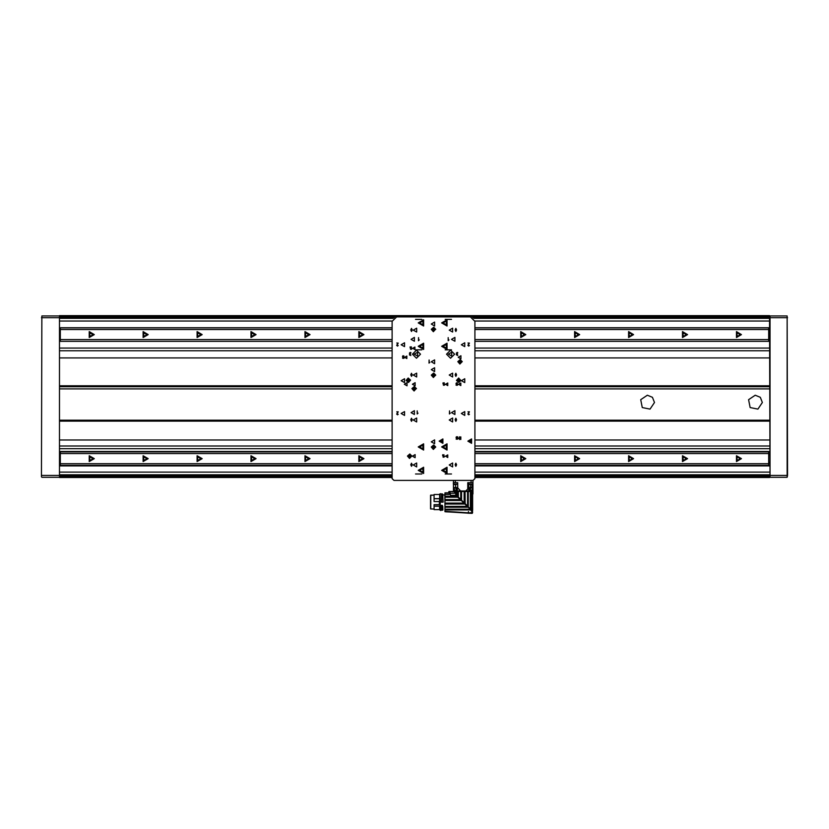 <?xml version="1.0" encoding="UTF-8"?>
<svg xmlns="http://www.w3.org/2000/svg" width="829" height="829" viewBox="0 0 829 829"><rect width="100%" height="100%" fill="white"/><g stroke="black" fill="none" stroke-linecap="round" stroke-linejoin="round"><path stroke-width="1.24" d="M392.169 477.494L59.429 477.494L59.429 315.683L769.571 315.683L770.017 477.266L787.104 477.266L787.104 315.911L770.017 315.911L770.017 475.473L787.55 475.473L787.104 477.266M769.571 475.473L769.571 477.494L474.872 477.494M787.104 315.911L787.55 475.473M41.45 476.82L41.896 315.911L41.45 476.82M59.429 316.357L59.429 476.82M472.944 484.157L472.893 493.939L472.893 484.188L472.457 491.514L455.121 490.944L453.484 487.556L457.701 487.556L457.701 482.706L455.276 482.706L455.276 480.457L455.276 482.706L453.484 482.706L453.484 480.457L453.484 482.706L457.701 482.706L453.39 482.706L453.39 484.126L457.701 484.126M468.675 484.126L472.986 484.126L472.986 482.706L468.675 482.706L468.675 487.556L470.737 487.556L470.737 488.167L472.178 487.556L472.219 484.592L468.675 484.26M430.603 495.276L430.603 502.073L430.603 495.276L434.106 495.089L430.779 495.089L430.779 502.073L430.603 495.234L430.603 508.882L430.603 502.073L430.603 508.882L432.624 509.058L430.603 508.882M439.588 507.151L440.126 507.151L439.681 506.104L439.588 507.151L439.681 506.104L434.106 506.104L434.106 504.643L439.401 504.643L434.106 504.643L434.106 509.628L439.588 509.628L439.588 507.151L440.044 510.167L440.22 505.535L440.044 510.167L439.681 506.104L434.106 506.104L434.106 509.628L439.588 509.628M434.106 494.53L434.106 501.586L434.106 498.768L439.588 498.768L434.106 498.768L434.106 494.53L439.588 494.53L434.106 494.53M442.303 507.161L442.914 510.073L442.748 506.374L442.914 510.094L442.24 505.307L442.303 507.161L441.567 507.161L441.391 505.503L441.567 510.167L441.484 507.151L442.303 507.161M442.24 505.275L442.696 506.167L441.391 505.275L442.24 505.275M470.323 508.457L470.323 491.514L470.323 508.457L471.556 508.529L471.556 491.514L456.551 491.514L456.955 496.416L468.178 507.213L467.401 506.291L468.178 507.213L467.401 506.291L444.986 506.415L467.349 506.405L463.991 503.058L444.986 503.058L463.991 503.058L460.665 499.555L461.577 500.467L460.665 499.555L444.986 499.555L444.986 509.265L470.385 509.265L468.23 507.12L469.753 508.643L468.23 507.12L469.753 508.643L471.556 508.529L471.556 491.514L472.571 491.514L472.623 509.939L471.266 508.457L472.623 509.99L472.623 491.514L472.603 510.042L472.623 491.514L456.551 491.514L456.955 496.416L444.986 496.416L456.955 496.416L457.598 497.182L444.986 497.182L444.986 499.555L460.665 499.555L457.598 497.182L444.986 497.182L444.986 494.612L448.8 494.612L444.986 494.612L444.986 493.131L448.8 493.131L444.986 492.861L444.986 511.648L468.178 512.861L445.722 511.794M441.484 509.452L441.484 505.918L441.484 510.094L442.821 510.167L441.567 510.167L442.738 510.167L441.567 510.167L441.484 509.452M441.484 496.188L441.484 502.136L441.484 496.188M448.344 511.866L468.178 513.203L468.447 511.586L468.178 512.861L469.494 513.265L468.447 513.213L469.515 512.954L468.447 512.882L468.447 511.586L468.178 513.161L444.986 511.545L468.447 512.861L444.986 511.327L444.986 509.908L470.706 509.908L472.603 512.591L469.494 513.265L471.95 513.317L469.515 512.954L472.126 513.265L472.603 512.591L470.188 512.695L472.178 513.317L472.603 512.591L471.556 510.167L472.084 512.695L470.188 512.695L472.54 512.591L471.017 509.597L471.276 510.446L471.017 509.597L444.986 509.908L444.986 509.265L470.717 509.607L470.385 508.726L471.421 508.726L471.556 510.167L471.556 508.799L472.623 510.187L471.535 508.716L472.623 510.208L471.411 508.654L471.017 509.597L471.369 508.643L470.312 508.643L471.017 508.726L470.312 508.643L470.385 509.265L468.147 507.213L444.986 507.213L468.178 507.213L469.836 508.643L467.525 506.156L469.856 508.457M465.142 503.773L467.525 506.156L467.525 491.514L467.525 506.156L465.09 503.483L465.09 491.514L465.142 503.773M464.167 502.799L461.577 500.208L464.965 503.607L464.167 502.799L464.167 491.514L464.167 502.799M460.665 499.296L458.292 497.234L458.292 491.514L458.292 497.234L455.722 494.944L457.525 497.017L457.525 491.514L457.525 497.017L461.577 500.208L461.577 491.514L461.577 500.208L460.665 499.296L460.665 491.514L460.665 499.296M454.976 491.514L454.313 491.514L454.976 491.514M472.81 491.245L470.582 491.245L472.343 489.307L472.343 484.53L472.343 489.307L472.893 489.037L471.369 490.944L472.893 490.944L454.064 491.514M454.292 491.39L455.836 491.245L453.484 490.944L453.484 487.556L456.033 488.281L457.701 487.556L456.924 491.245L456.924 488.281L457.701 487.556L456.986 491.245L469.338 491.245L457.204 490.944L460.623 490.944L457.701 487.898L460.623 490.944L465.753 490.944L467.774 489.037L467.774 482.706L471.1 482.706L471.1 480.457L471.1 482.706L472.893 482.706L467.774 482.706L467.774 489.037L468.603 489.307L467.774 489.037L465.753 490.944L469.017 490.944L468.603 482.706L468.603 489.307L469.338 491.245L456.986 491.245M469.494 488.281L472.178 487.556L470.737 487.556L470.737 484.592L470.219 491.245L470.219 488.281L469.494 488.281L469.494 491.245L469.494 488.281M430.603 495.514L430.603 508.643M457.701 482.706L457.701 487.556L455.639 487.556L455.639 484.592L455.639 488.219L455.639 487.556L453.484 487.556L453.484 484.188L453.484 487.556L456.924 488.281L456.924 491.245M468.675 482.706L468.675 487.556L472.178 487.556L472.178 484.592M430.779 502.073L430.779 509.058L430.779 502.073M439.401 504.643L439.401 501.586L434.106 501.586L439.401 501.586L439.401 504.643L439.712 502.146L439.981 505.11L439.981 502.146L440.22 505.265L439.401 504.674M439.681 502.146L439.681 493.991L439.588 502.146L439.681 493.991L439.588 502.146L440.22 502.136L440.044 493.991L439.681 502.146M441.484 494.146L441.391 502.136L441.567 493.991L441.567 502.146L443.1 502.146L442.624 494.105M444.893 502.073L444.893 494.882L444.893 502.073M450.365 494.768L450.489 495.348L456.054 495.348L450.489 495.348L449.815 491.825L448.862 491.566L448.8 492.55L450.365 494.944L448.8 492.55L450.209 494.861L448.8 492.55L448.8 491.69L450.012 492.198L448.986 491.514L449.898 491.514L450.365 494.768M455.121 490.944L453.484 491.234L453.484 487.898L455.121 490.944M441.484 494.074L441.484 502.146L443.007 502.146L442.562 493.991L441.567 493.991L442.686 494.125L443.09 501.877M762.379 402.428L757.944 409.08L750.1 407.516L748.546 399.682L755.188 395.236L760.276 397.35L762.379 402.428M654.506 402.428L650.071 409.08L642.237 407.516L640.672 399.682L647.314 395.236L652.402 397.35L654.506 402.428M446.562 354.159L450.603 358.201L454.644 354.159L450.603 350.118L446.562 354.159M412.396 354.159L416.448 358.201L420.49 354.159L416.448 350.118L412.396 354.159M94.257 334.564L89.2 331.641L89.2 337.486L94.257 334.564M148.194 334.564L143.137 331.641L143.137 337.486L148.194 334.564M202.131 334.564L197.074 331.641L197.074 337.486L202.131 334.564M256.068 334.564L251.011 331.641L251.011 337.486L256.068 334.564M310.005 334.564L304.948 331.641L304.948 337.486L310.005 334.564M363.931 334.564L358.884 331.641L358.884 337.486L363.931 334.564M525.741 334.564L520.685 331.641L520.685 337.486L525.741 334.564M579.678 334.564L574.621 331.641L574.621 337.486L579.678 334.564M633.615 334.564L628.558 331.641L628.558 337.486L633.615 334.564M687.542 334.564L682.485 331.641L682.485 337.486L687.542 334.564M741.478 334.564L736.421 331.641L736.421 337.486L741.478 334.564M94.257 458.655L89.2 455.743L89.2 461.577L94.257 458.655M148.194 458.655L143.137 455.743L143.137 461.577L148.194 458.655M202.131 458.655L197.074 455.743L197.074 461.577L202.131 458.655M256.068 458.655L251.011 455.743L251.011 461.577L256.068 458.655M310.005 458.655L304.948 455.743L304.948 461.577L310.005 458.655M363.931 458.655L358.884 455.743L358.884 461.577L363.931 458.655M525.741 458.655L520.685 455.743L520.685 461.577L525.741 458.655M579.678 458.655L574.621 455.743L574.621 461.577L579.678 458.655M633.615 458.655L628.558 455.743L628.558 461.577L633.615 458.655M687.542 458.655L682.485 455.743L682.485 461.577L687.542 458.655M741.478 458.655L736.421 455.743L736.421 461.577L741.478 458.655M94.04 458.655L89.314 461.38L89.314 455.94L94.04 458.655L89.314 461.38L89.314 455.94L94.04 458.655M94.04 334.605L89.314 337.33L89.314 331.88L94.04 334.605L89.314 337.33L89.314 331.88L94.04 334.605M147.976 458.655L143.251 461.38L143.251 455.94L147.976 458.655L143.251 461.38L143.251 455.94L147.976 458.655M147.976 334.605L143.251 337.33L143.251 331.88L147.976 334.605L143.251 337.33L143.251 331.88L147.976 334.605M201.903 458.655L197.188 461.38L197.188 455.94L201.903 458.655L197.188 461.38L197.188 455.94L201.903 458.655M201.903 334.605L197.188 337.33L197.188 331.88L201.903 334.605L197.188 337.33L197.188 331.88L201.903 334.605M255.84 458.655L251.125 461.38L251.125 455.94L255.84 458.655L251.125 461.38L251.125 455.94L255.84 458.655M255.84 334.605L251.125 337.33L251.125 331.88L255.84 334.605L251.125 337.33L251.125 331.88L255.84 334.605M309.777 458.655L305.062 461.38L305.062 455.94L309.777 458.655L305.062 461.38L305.062 455.94L309.777 458.655M309.777 334.605L305.062 337.33L305.062 331.88L309.777 334.605L305.062 337.33L305.062 331.88L309.777 334.605M363.713 458.655L358.988 461.38L358.988 455.94L363.713 458.655L358.988 461.38L358.988 455.94L363.713 458.655M363.713 334.605L358.988 337.33L358.988 331.88L363.713 334.605L358.988 337.33L358.988 331.88L363.713 334.605M525.513 458.655L520.799 461.38L520.799 455.94L525.513 458.655L520.799 461.38L520.799 455.94L525.513 458.655M525.513 334.605L520.799 337.33L520.799 331.88L525.513 334.605L520.799 337.33L520.799 331.88L525.513 334.605M579.45 458.655L574.735 461.38L574.735 455.94L579.45 458.655L574.735 461.38L574.735 455.94L579.45 458.655M579.45 334.605L574.735 337.33L574.735 331.88L579.45 334.605L574.735 337.33L574.735 331.88L579.45 334.605M633.387 458.655L628.662 461.38L628.662 455.94L633.387 458.655L628.662 461.38L628.662 455.94L633.387 458.655M633.387 334.605L628.662 337.33L628.662 331.88L633.387 334.605L628.662 337.33L628.662 331.88L633.387 334.605M687.324 458.655L682.599 461.38L682.599 455.94L687.324 458.655L682.599 461.38L682.599 455.94L687.324 458.655M687.324 334.605L682.599 337.33L682.599 331.88L687.324 334.605L682.599 337.33L682.599 331.88L687.324 334.605M741.261 458.655L736.535 461.38L736.535 455.94L741.261 458.655L736.535 461.38L736.535 455.94L741.261 458.655M741.261 334.605L736.535 337.33L736.535 331.88L741.261 334.605L736.535 337.33L736.535 331.88L741.261 334.605M445.525 456.188L447.753 457.473L447.753 454.903L445.525 456.188M445.525 384.273L447.753 385.558L447.753 382.988L445.525 384.273M412.396 384.273L415.091 385.827L415.091 382.718L412.396 384.273M412.396 456.188L415.091 457.743L415.091 454.634L412.396 456.188M404.625 357.309L406.852 358.594L406.852 356.024L404.625 357.309M467.908 441.132L471.618 443.266L471.618 438.987L467.908 441.132M449.256 330.118L452.624 332.056L452.624 328.17L449.256 330.118M413.298 330.118L416.666 332.056L416.666 328.17L413.298 330.118M431.277 324.046L434.645 325.994L434.645 322.098L431.277 324.046M461.39 380.677L464.758 382.625L464.758 378.729L461.39 380.677M401.163 380.677L404.531 382.625L404.531 378.729L401.163 380.677M431.277 441.805L434.645 443.753L434.645 439.857L431.277 441.805M461.39 413.484L464.758 415.433L464.758 411.547L461.39 413.484M401.163 413.484L404.531 415.433L404.531 411.547L401.163 413.484M401.163 344.719L404.531 346.667L404.531 342.771L401.163 344.719M461.39 344.719L464.758 346.667L464.758 342.771L461.39 344.719M451.504 412.593L454.872 414.531L454.872 410.645L451.504 412.593M411.049 412.593L414.417 414.531L414.417 410.645L411.049 412.593M431.277 361.796L434.645 363.744L434.645 359.859L431.277 361.796M451.504 339.33L454.872 341.279L454.872 337.382L451.504 339.33M411.049 339.33L414.417 341.279L414.417 337.382L411.049 339.33M441.619 322.927L447.007 326.035L447.007 319.807L441.619 322.927M418.241 322.927L423.64 326.035L423.64 319.807L418.241 322.927M418.241 346.294L423.64 349.413L423.64 343.185L418.241 346.294M441.619 346.294L447.007 349.413L447.007 343.185L441.619 346.294M439.142 441.132L442.852 443.266L442.852 438.987L439.142 441.132M413.298 375.06L416.666 377.008L416.666 373.112L413.298 375.06M449.256 375.06L452.624 377.008L452.624 373.112L449.256 375.06M413.298 420.002L416.666 421.951L416.666 418.065L413.298 420.002M449.256 420.002L452.624 421.951L452.624 418.065L449.256 420.002M413.298 464.955L416.666 466.893L416.666 463.007L413.298 464.955M449.256 464.955L452.624 466.893L452.624 463.007L449.256 464.955M431.277 369.661L434.645 371.61L434.645 367.724L431.277 369.661M418.241 446.976L423.64 450.085L423.64 443.857L418.241 446.976M418.241 470.344L423.64 473.463L423.64 467.235L418.241 470.344M441.619 446.976L447.007 450.085L447.007 443.857L441.619 446.976M441.619 470.344L447.007 473.463L447.007 467.235L441.619 470.344M404.314 384.273L407.008 385.827L407.008 382.718L404.314 384.273M458.24 357.309L460.945 358.864L460.945 355.745L458.24 357.309M458.561 438.209L460.779 439.494L460.779 436.924L458.561 438.209M458.561 384.273L460.779 385.558L460.779 382.988L458.561 384.273M412.718 348.315L414.935 349.6L414.935 347.03L412.718 348.315M414.199 354.159L417.567 356.107L417.567 352.211L414.199 354.159M448.354 354.159L451.722 356.107L451.722 352.211L448.354 354.159M440.396 441.132L442.22 442.178L442.22 440.075L440.396 441.132M469.162 441.132L470.986 442.178L470.986 440.075L469.162 441.132M452.593 491.67L449.867 491.514L450.209 494.768L449.867 491.514L456.551 491.514L452.593 491.67M418.686 470.344L423.412 467.618L423.412 473.069L418.686 470.344M418.686 446.976L423.412 444.251L423.412 449.701L418.686 446.976M442.064 470.344L446.779 467.618L446.779 473.069L442.064 470.344M442.064 446.976L446.779 444.251L446.779 449.701L442.064 446.976M418.686 346.294L423.412 343.569L423.412 349.019L418.686 346.294M418.686 322.927L423.412 320.201L423.412 325.652L418.686 322.927M442.064 346.294L446.779 343.569L446.779 349.019L442.064 346.294M442.064 322.927L446.779 320.201L446.779 325.652L442.064 322.927M93.853 458.655L89.408 456.095L89.408 461.225L93.853 458.655M93.853 334.605L89.408 332.035L89.408 337.175L93.853 334.605M147.79 458.655L143.344 456.095L143.344 461.225L147.79 458.655M147.79 334.605L143.344 332.035L143.344 337.175L147.79 334.605M201.727 458.655L197.281 456.095L197.281 461.225L201.727 458.655M201.727 334.605L197.281 332.035L197.281 337.175L201.727 334.605M255.664 458.655L251.208 456.095L251.208 461.225L255.664 458.655M255.664 334.605L251.208 332.035L251.208 337.175L255.664 334.605M309.6 458.655L305.145 456.095L305.145 461.225L309.6 458.655M309.6 334.605L305.145 332.035L305.145 337.175L309.6 334.605M363.527 458.655L359.081 456.095L359.081 461.225L363.527 458.655M363.527 334.605L359.081 332.035L359.081 337.175L363.527 334.605M525.337 458.655L520.892 456.095L520.892 461.225L525.337 458.655M525.337 334.605L520.892 332.035L520.892 337.175L525.337 334.605M579.274 458.655L574.818 456.095L574.818 461.225L579.274 458.655M579.274 334.605L574.818 332.035L574.818 337.175L579.274 334.605M633.211 458.655L628.755 456.095L628.755 461.225L633.211 458.655M633.211 334.605L628.755 332.035L628.755 337.175L633.211 334.605M687.137 458.655L682.692 456.095L682.692 461.225L687.137 458.655M687.137 334.605L682.692 332.035L682.692 337.175L687.137 334.605M741.074 458.655L736.629 456.095L736.629 461.225L741.074 458.655M741.074 334.605L736.629 332.035L736.629 337.175L741.074 334.605M418.873 470.344L423.318 472.913L423.318 467.774L418.873 470.344M418.873 446.976L423.318 449.546L423.318 444.406L418.873 446.976M442.24 470.344L446.696 472.913L446.696 467.774L442.24 470.344M442.24 446.976L446.696 449.546L446.696 444.406L442.24 446.976M418.873 346.294L423.318 348.864L423.318 343.724L418.873 346.294M418.873 322.927L423.318 325.496L423.318 320.357L418.873 322.927M442.24 346.294L446.696 348.864L446.696 343.724L442.24 346.294M442.24 322.927L446.696 325.496L446.696 320.357L442.24 322.927M439.588 501.068L439.401 501.586L439.588 501.068M440.22 502.073L440.22 509.939L440.22 502.073M441.391 502.073L441.391 494.198L441.391 502.073M769.571 465.846L474.872 465.846M392.169 465.846L59.429 465.846M769.571 451.463L474.872 451.463M392.169 451.463L59.429 451.463M59.429 327.776L392.169 327.776M474.872 327.776L769.571 327.776M769.571 318.388L473.753 318.388M393.288 318.388L59.429 318.388M59.429 341.351L392.169 341.351M474.872 341.351L769.571 341.351M59.429 350.74L392.169 350.74M474.872 350.74L769.571 350.74M769.571 386.697L474.872 386.697M392.169 386.697L59.429 386.697M769.571 421.08L474.872 421.08M392.169 421.08L59.429 421.08M769.571 439.961L474.872 439.961M470.706 439.961L470.053 439.961M441.94 439.961L441.287 439.961M392.169 439.961L59.429 439.961M59.429 446.033L392.169 446.033M474.872 446.033L769.571 446.033M59.429 474.799L392.169 474.799M474.872 474.799L769.571 474.799M59.429 330.429L60.33 330.429M768.67 330.429L769.571 330.429M769.571 330.875L768.67 330.875M60.33 330.875L59.429 330.875M59.429 338.253L60.33 338.253M768.67 338.253L769.571 338.253M769.571 338.698L768.67 338.698M60.33 338.698L59.429 338.698M59.429 454.479L60.33 454.479M768.67 454.479L769.571 454.479M769.571 454.924L768.67 454.924M60.33 454.924L59.429 454.924M59.429 462.302L60.33 462.302M768.67 462.302L769.571 462.302M769.571 462.748L768.67 462.748M60.33 462.748L59.429 462.748M770.017 315.911L769.571 316.357M769.571 476.82L770.017 477.266M41.896 315.911L58.983 315.911M58.983 477.266L41.896 477.266M60.33 341.31L392.169 341.31L60.33 341.31L60.33 339.621L392.169 339.621M768.67 341.31L474.872 341.31L768.67 341.31L768.67 329.061L768.67 340.066M474.872 339.621L768.224 339.621M60.33 327.818L392.169 327.818L60.33 327.818L60.33 329.517L392.169 329.517M474.872 329.517L768.224 329.517M60.33 329.517L60.33 339.621M768.67 327.818L474.872 327.818L768.67 327.818L768.67 329.061M60.33 465.401L392.169 465.401L60.33 465.401L60.33 463.712L392.169 463.712M768.67 465.401L474.872 465.401L768.67 465.401L768.67 453.162L768.67 464.157M474.872 463.712L768.224 463.712M60.33 451.919L392.169 451.919L60.33 451.919L60.33 453.608L392.169 453.608M474.872 453.608L768.224 453.608M60.33 453.608L60.33 463.712M768.67 451.919L474.872 451.919L768.67 451.919L768.67 453.162M90.889 457.069L92.268 457.867L92.268 459.453L90.889 460.25L89.511 459.453L89.511 457.867L90.889 457.069M89.511 458.655L90.195 459.857L91.584 459.857L92.268 458.655L91.584 457.463L90.195 457.463L89.511 458.655M90.889 333.02L92.268 333.807L92.268 335.403L90.889 336.201L89.511 335.403L89.511 333.807L90.889 333.02M89.511 334.605L90.195 335.807L91.584 335.807L92.268 334.605L91.584 333.413L90.195 333.413L89.511 334.605M144.826 457.069L146.205 457.867L146.205 459.453L144.826 460.25L143.448 459.453L143.448 457.867L144.826 457.069M143.448 458.655L144.132 459.857L145.521 459.857L146.205 458.655L145.521 457.463L144.132 457.463L143.448 458.655M144.826 333.02L146.205 333.807L146.205 335.403L144.826 336.201L143.448 335.403L143.448 333.807L144.826 333.02M143.448 334.605L144.132 335.807L145.521 335.807L146.205 334.605L145.521 333.413L144.132 333.413L143.448 334.605M198.763 457.069L200.141 457.867L200.141 459.453L198.763 460.25L197.385 459.453L197.385 457.867L198.763 457.069M197.385 458.655L198.069 459.857L199.447 459.857L200.141 458.655L199.447 457.463L198.069 457.463L197.385 458.655M198.763 333.02L200.141 333.807L200.141 335.403L198.763 336.201L197.385 335.403L197.385 333.807L198.763 333.02M197.385 334.605L198.069 335.807L199.447 335.807L200.141 334.605L199.447 333.413L198.069 333.413L197.385 334.605M252.7 457.069L254.078 457.867L254.078 459.453L252.7 460.25L251.311 459.453L251.311 457.867L252.7 457.069M251.311 458.655L252.006 459.857L253.384 459.857L254.078 458.655L253.384 457.463L252.006 457.463L251.311 458.655M252.7 333.02L254.078 333.807L254.078 335.403L252.7 336.201L251.311 335.403L251.311 333.807L252.7 333.02M251.311 334.605L252.006 335.807L253.384 335.807L254.078 334.605L253.384 333.413L252.006 333.413L251.311 334.605M306.626 457.069L308.015 457.867L308.015 459.453L306.626 460.25L305.248 459.453L305.248 457.867L306.626 457.069M305.248 458.655L305.942 459.857L307.321 459.857L308.015 458.655L307.321 457.463L305.942 457.463L305.248 458.655M306.626 333.02L308.015 333.807L308.015 335.403L306.626 336.201L305.248 335.403L305.248 333.807L306.626 333.02M305.248 334.605L305.942 335.807L307.321 335.807L308.015 334.605L307.321 333.413L305.942 333.413L305.248 334.605M360.563 457.069L361.941 457.867L361.941 459.453L360.563 460.25L359.185 459.453L359.185 457.867L360.563 457.069M359.185 458.655L359.879 459.857L361.257 459.857L361.941 458.655L361.257 457.463L359.879 457.463L359.185 458.655M360.563 333.02L361.941 333.807L361.941 335.403L360.563 336.201L359.185 335.403L359.185 333.807L360.563 333.02M359.185 334.605L359.879 335.807L361.257 335.807L361.941 334.605L361.257 333.413L359.879 333.413L359.185 334.605M522.374 457.069L523.752 457.867L523.752 459.453L522.374 460.25L520.985 459.453L520.985 457.867L522.374 457.069M520.985 458.655L521.679 459.857L523.058 459.857L523.752 458.655L523.058 457.463L521.679 457.463L520.985 458.655M522.374 333.02L523.752 333.807L523.752 335.403L522.374 336.201L520.985 335.403L520.985 333.807L522.374 333.02M520.985 334.605L521.679 335.807L523.058 335.807L523.752 334.605L523.058 333.413L521.679 333.413L520.985 334.605M576.3 457.069L577.689 457.867L577.689 459.453L576.3 460.25L574.922 459.453L574.922 457.867L576.3 457.069M574.922 458.655L575.616 459.857L576.994 459.857L577.689 458.655L576.994 457.463L575.616 457.463L574.922 458.655M576.3 333.02L577.689 333.807L577.689 335.403L576.3 336.201L574.922 335.403L574.922 333.807L576.3 333.02M574.922 334.605L575.616 335.807L576.994 335.807L577.689 334.605L576.994 333.413L575.616 333.413L574.922 334.605M630.237 457.069L631.615 457.867L631.615 459.453L630.237 460.25L628.859 459.453L628.859 457.867L630.237 457.069M628.859 458.655L629.553 459.857L630.931 459.857L631.615 458.655L630.931 457.463L629.553 457.463L628.859 458.655M630.237 333.02L631.615 333.807L631.615 335.403L630.237 336.201L628.859 335.403L628.859 333.807L630.237 333.02M628.859 334.605L629.553 335.807L630.931 335.807L631.615 334.605L630.931 333.413L629.553 333.413L628.859 334.605M684.174 457.069L685.552 457.867L685.552 459.453L684.174 460.25L682.795 459.453L682.795 457.867L684.174 457.069M682.795 458.655L683.479 459.857L684.868 459.857L685.552 458.655L684.868 457.463L683.479 457.463L682.795 458.655M684.174 333.02L685.552 333.807L685.552 335.403L684.174 336.201L682.795 335.403L682.795 333.807L684.174 333.02M682.795 334.605L683.479 335.807L684.868 335.807L685.552 334.605L684.868 333.413L683.479 333.413L682.795 334.605M738.111 457.069L739.489 457.867L739.489 459.453L738.111 460.25L736.732 459.453L736.732 457.867L738.111 457.069M736.732 458.655L737.416 459.857L738.805 459.857L739.489 458.655L738.805 457.463L737.416 457.463L736.732 458.655M738.111 333.02L739.489 333.807L739.489 335.403L738.111 336.201L736.732 335.403L736.732 333.807L738.111 333.02M736.732 334.605L737.416 335.807L738.805 335.807L739.489 334.605L738.805 333.413L737.416 333.413L736.732 334.605M403.816 358.294L403.847 355.859L403.93 358.035L404.428 357.703L403.816 358.294M411.339 349.299L411.371 346.864L411.453 349.04L411.961 348.719L411.339 349.299M444.209 385.257L444.24 382.822L444.323 384.998L444.831 384.666L444.209 385.257M457.307 385.257L457.339 382.822L457.421 384.998L457.929 384.666L457.307 385.257M457.639 439.194L457.67 436.759L457.753 438.935L458.261 438.603L457.639 439.194M443.888 457.173L443.919 454.738L444.002 456.914L444.51 456.582L443.888 457.173M461.836 361.931L462.292 361.662L460.178 359.558L457.795 361.662L459.908 364.045L461.836 361.931M415.992 388.905L416.448 388.635L414.334 386.521L411.951 388.635L414.065 391.019L415.992 388.905M411.495 456.323L411.951 456.054L409.837 453.94L407.453 456.054L409.567 458.437L411.495 456.323M435.318 375.423L435.774 375.154L433.66 373.04L431.277 375.154L433.391 377.537L435.318 375.423M411.495 421.36L410.759 419.785L411.516 418.251L412.251 419.826L411.495 421.36M411.495 376.407L410.759 374.843L411.516 373.309L412.251 374.884L411.495 376.407M455.867 376.407L455.131 374.843L455.888 373.309L456.624 374.884L455.867 376.407M435.318 447.328L435.774 447.059L433.66 444.955L431.277 447.059L433.391 449.442L435.318 447.328M435.318 329.579L435.774 329.31L433.66 327.196L431.277 329.31L433.391 331.683L435.318 329.579M406.065 380.366L408.179 377.983L410.562 380.096L408.448 382.48L406.065 380.366M468.675 346.076L467.898 345.351L469.1 343.185L467.97 343.009L469.401 343.082L468.167 345.071L468.654 345.859L469.401 345.475L468.675 346.076M468.675 414.842L467.898 414.117L469.1 411.951L467.97 411.775L469.401 411.847L468.167 413.837L468.654 414.624L469.401 414.241L468.675 414.842M457.815 355.506L456.406 354.781L456.468 352.905L457.183 352.408L457.857 352.646L456.624 353.558L457.577 354.128L456.624 354.76L457.815 355.506M417.215 413.94L417.246 410.832L417.36 413.609L417.992 413.184L417.215 413.94M410.894 355.506L409.536 355.05L409.547 352.905L410.251 352.408L410.935 352.646L409.702 353.558L410.656 354.128L409.702 354.76L410.894 355.506M418.49 340.678L418.521 337.569L418.635 340.346L419.267 339.921L418.49 340.678M411.495 331.465L410.759 329.89L411.516 328.357L412.251 329.942L411.495 331.465M474.872 321.351L474.872 478.665L473.079 480.457L393.972 480.457L392.169 478.665L392.169 321.351L396.666 316.854L470.375 316.854L474.872 321.351M455.867 331.465L455.131 329.89L455.888 328.357L456.624 329.942L455.867 331.465M448.178 340.678L448.22 337.569L448.323 340.346L448.966 339.921L448.178 340.678M449.453 413.94L449.494 410.832L449.608 413.609L450.24 413.184L449.453 413.94M429.039 363.143L429.07 360.045L429.184 362.822L429.816 362.397L429.039 363.143M397.495 414.842L396.718 414.117L397.93 411.951L396.801 411.775L398.221 411.847L396.987 413.837L397.485 414.624L398.221 414.241L397.495 414.842M397.495 346.076L396.718 345.351L397.93 343.185L396.801 343.009L398.221 343.082L396.987 345.071L397.485 345.859L398.221 345.475L397.495 346.076M460.52 380.096L460.976 380.366L458.862 382.48L456.478 380.366L458.592 377.983L460.52 380.096M411.495 466.302L410.759 464.727L411.516 463.193L412.251 464.779L411.495 466.302M455.867 421.36L455.131 419.785L455.888 418.251L456.624 419.826L455.867 421.36M455.867 466.302L455.131 464.727L455.888 463.193L456.624 464.779L455.867 466.302M410.573 349.31L410.966 347.569L410.117 348.004L410.179 346.864L411.143 347.455L410.573 349.31M457.152 439.204L456.178 439.132L457.048 439.028L456.095 437.826L456.416 436.8L457.214 436.852L456.209 437.411L457.214 438.085L457.152 439.204M443.121 457.173L443.515 455.442L442.665 455.877L442.727 454.738L443.691 455.328L443.121 457.173M443.442 385.267L443.836 383.526L442.987 383.962L443.049 382.822L444.012 383.412L443.442 385.267M457.048 385.267L456.074 385.195L456.945 385.102L456.945 384.262L455.991 383.889L456.313 382.863L457.111 382.915L456.105 383.475L457.111 384.148L457.048 385.267M403.557 358.294L402.583 358.221L403.454 358.128L402.5 356.926L402.821 355.9L403.619 355.952L402.604 356.511L403.619 357.185L403.557 358.294M410.977 329.89L411.723 331.154L411.723 328.678L410.977 329.89M455.349 329.89L456.095 331.154L456.095 328.678L455.349 329.89M458.592 378.708L457.204 380.096L458.592 380.096L458.592 378.708M457.204 380.366L458.592 381.754L458.592 380.366L457.204 380.366M458.862 381.754L460.25 380.366L458.862 380.366L458.862 381.754M460.25 380.096L458.862 378.708L458.862 380.096L460.25 380.096M408.448 378.708L409.837 380.096L408.448 380.096L408.448 378.708M409.837 380.366L408.448 381.754L408.448 380.366L409.837 380.366M408.179 381.754L406.79 380.366L408.179 380.366L408.179 381.754M406.79 380.096L408.179 378.708L408.179 380.096L406.79 380.096M433.66 329.579L433.66 330.958L435.049 329.579L433.66 329.579M433.391 330.958L433.391 329.579L432.002 329.579L433.391 330.958M432.002 329.31L433.391 329.31L433.391 327.921L432.002 329.31M433.66 327.921L433.66 329.31L435.049 329.31L433.66 327.921M433.66 447.328L433.66 448.717L435.049 447.328L433.66 447.328M433.391 448.717L433.391 447.328L432.002 447.328L433.391 448.717M432.002 447.059L433.391 447.059L433.391 445.681L432.002 447.059M433.66 445.681L433.66 447.059L435.049 447.059L433.66 445.681M459.587 436.8L459.587 439.619M455.349 374.832L456.095 376.097L456.095 373.62L455.349 374.832M410.977 464.727L411.723 465.991L411.723 463.515L410.977 464.727M410.977 374.832L411.723 376.097L411.723 373.62L410.977 374.832M455.349 419.785L456.095 421.049L456.095 418.572L455.349 419.785M410.977 419.785L411.723 421.049L411.723 418.572L410.977 419.785M455.349 464.727L456.095 465.991L456.095 463.515L455.349 464.727M433.66 375.423L433.66 376.812L435.049 375.423L433.66 375.423M433.391 376.812L433.391 375.423L432.002 375.423L433.391 376.812M432.002 375.154L433.391 375.154L433.391 373.765L432.002 375.154M433.66 373.765L433.66 375.154L435.049 375.154L433.66 373.765M409.837 456.323L409.837 457.712L411.225 456.323L409.837 456.323M409.567 456.323L408.179 456.323L409.567 457.712L409.567 456.323M409.567 456.054L409.567 454.665L408.179 456.054L409.567 456.054M409.837 456.054L411.225 456.054L409.837 454.665L409.837 456.054M414.334 388.905L414.334 390.293L415.723 388.905L414.334 388.905M414.065 388.905L412.676 388.905L414.065 390.293L414.065 388.905M414.065 388.635L414.065 387.247L412.676 388.635L414.065 388.635M414.334 388.635L415.723 388.635L414.334 387.247L414.334 388.635M460.178 361.931L460.178 363.32L461.566 361.931L460.178 361.931M459.908 361.931L458.52 361.931L459.908 363.32L459.908 361.931M459.908 361.662L459.908 360.283L458.52 361.662L459.908 361.662M460.178 361.662L461.566 361.662L460.178 360.283L460.178 361.662M454.561 484.592L457.701 484.26M432.624 509.058L433.795 509.037L432.624 509.058M442.935 496.509L442.79 494.986M468.136 513.192L467.401 513.172L468.136 513.192M464.945 503.98L444.986 503.98L464.945 503.98M461.577 500.467L444.986 500.467L461.577 500.467M468.447 513.192L469.515 513.244L468.447 513.213M448.22 511.856L445.691 511.783M455.722 493.265L454.043 491.67L455.722 493.265L450.365 493.265L456.934 493.265L455.722 493.265L455.722 494.944L455.722 493.265M471.266 508.457L471.048 491.514L471.266 508.457M468.323 491.514L468.323 506.965L468.323 491.514M468.675 487.556L469.276 488.167M472.893 480.457L472.893 482.706M445.66 511.742L448.23 511.907L445.66 511.752M453.484 482.706L453.484 480.457M451.504 473.939L445.214 473.939M421.837 473.939L415.547 473.939M451.504 319.331L445.214 319.331M421.837 319.331L415.547 319.331M451.504 349.89L445.214 349.89M421.837 349.89L415.547 349.89M421.837 471.939L420.458 471.141L420.458 469.546L421.837 468.748L423.215 469.546L423.215 471.141L421.837 471.939M421.142 469.152L420.458 470.344L421.142 471.546L422.531 471.546L423.215 470.344L422.531 469.152L421.142 469.152M421.837 448.572L420.458 447.774L420.458 446.178L421.837 445.38L423.215 446.178L423.215 447.774L421.837 448.572M421.142 445.774L420.458 446.976L421.142 448.168L422.531 448.168L423.215 446.976L422.531 445.774L421.142 445.774M445.214 471.939L443.826 471.141L443.826 469.546L445.214 468.748L446.593 469.546L446.593 471.141L445.214 471.939M444.52 469.152L443.826 470.344L444.52 471.546L445.898 471.546L446.593 470.344L445.898 469.152L444.52 469.152M445.214 448.572L443.826 447.774L443.826 446.178L445.214 445.38L446.593 446.178L446.593 447.774L445.214 448.572M444.52 445.774L443.826 446.976L444.52 448.168L445.898 448.168L446.593 446.976L445.898 445.774L444.52 445.774M421.837 347.89L420.458 347.092L420.458 345.496L421.837 344.698L423.215 345.496L423.215 347.092L421.837 347.89M421.142 345.102L420.458 346.294L421.142 347.486L422.531 347.486L423.215 346.294L422.531 345.102L421.142 345.102M421.837 324.512L420.458 323.724L420.458 322.129L421.837 321.331L423.215 322.129L423.215 323.724L421.837 324.512M421.142 321.725L420.458 322.927L421.142 324.118L422.531 324.118L423.215 322.927L422.531 321.725L421.142 321.725M445.214 347.89L443.826 347.092L443.826 345.496L445.214 344.698L446.593 345.496L446.593 347.092L445.214 347.89M444.52 345.102L443.826 346.294L444.52 347.486L445.898 347.486L446.593 346.294L445.898 345.102L444.52 345.102M445.214 324.512L443.826 323.724L443.826 322.129L445.214 321.331L446.593 322.129L446.593 323.724L445.214 324.512M444.52 321.725L443.826 322.927L444.52 324.118L445.898 324.118L446.593 322.927L445.898 321.725L444.52 321.725M59.429 472.095L392.169 472.095M474.872 472.095L769.571 472.095M769.571 448.727L474.872 448.727M392.169 448.727L59.429 448.727M769.571 321.082L474.862 321.082M392.179 321.082L59.429 321.082M59.429 317.486L394.376 317.486M472.675 317.486L769.571 317.486M769.571 316.585L59.429 316.585M59.429 348.045L392.169 348.045M474.872 348.045L769.571 348.045M769.571 357.931L474.872 357.931M392.169 357.931L59.429 357.931M59.429 385.806L392.169 385.806M474.872 385.806L769.571 385.806M59.429 420.189L392.169 420.189M474.872 420.189L769.571 420.189M769.571 475.691L474.872 475.691M392.169 475.691L59.429 475.691M59.429 476.592L392.169 476.592M474.872 476.592L769.571 476.592M787.55 317.714L769.571 317.714M59.429 317.714L41.45 317.714M41.45 475.473L59.429 475.473M454.758 484.592L454.302 484.126M469.141 484.126L469.691 484.592M439.588 498.695L434.106 498.695L439.588 498.695M441.391 505.307L442.24 505.307L441.391 505.307M439.619 506.187L434.106 506.187L439.619 506.187M441.567 507.213L442.303 507.213L441.567 507.213M472.571 509.773L472.571 512.591L472.571 509.773M456.551 491.514L455.256 492.395L456.551 491.514M456.033 488.281L456.033 491.245L456.033 488.281M59.429 388.946L392.169 388.946M474.872 388.946L769.571 388.946M453.39 482.706L453.484 484.188M472.219 484.592L472.986 484.126L472.986 482.706M453.39 484.126L454.157 484.592M440.8 510.529L440.22 509.939L440.8 510.529L441.391 509.939L440.8 510.529M440.8 493.628L440.22 494.208L440.8 493.628M442.779 494.882L444.893 494.882L442.779 494.882M444.986 492.861L448.976 492.861L444.986 492.861M472.178 513.317L472.603 510.042L472.178 513.317"/></g></svg>

